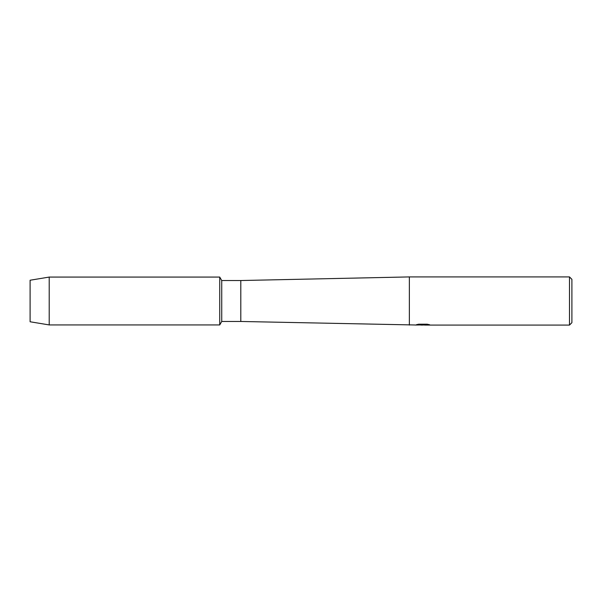 <?xml version="1.0" encoding="UTF-8"?>
<svg xmlns="http://www.w3.org/2000/svg" width="602" height="602" viewBox="0 0 602 602"><rect width="100%" height="100%" fill="white"/><g stroke="black" fill="none" stroke-linecap="round" stroke-linejoin="round"><path stroke-width="0.9" d="M415.229 324.982L240.8 321.468L221.732 321.468L219.73 324.929L49.214 324.929L30.1 321.769L30.1 280.231L49.214 277.07L219.73 277.07L221.732 280.532L240.8 280.532L409.36 276.92L569.492 276.92L571.9 279.328L571.9 322.672L569.492 325.08L424.749 325.08L429.369 324.689M221.732 321.468L221.732 280.532M219.73 324.929L219.73 277.07L219.73 324.929M240.8 321.468L240.8 280.532M409.36 325.08L409.36 276.92M422.943 325.02L420.587 325.02M422.453 325.08L421.43 325.08M569.492 325.08L569.492 276.92M415.229 325.042L423.319 324.711L416.388 324.711L418.646 324.2L427.194 324.2L429.677 324.771L424.666 325.065M416.11 325.02L422.792 324.922M416.622 324.651L423.319 324.711M49.214 324.929L49.214 277.07M30.1 321.769L30.1 280.231M422.499 325.02L424.666 325.02"/></g></svg>

